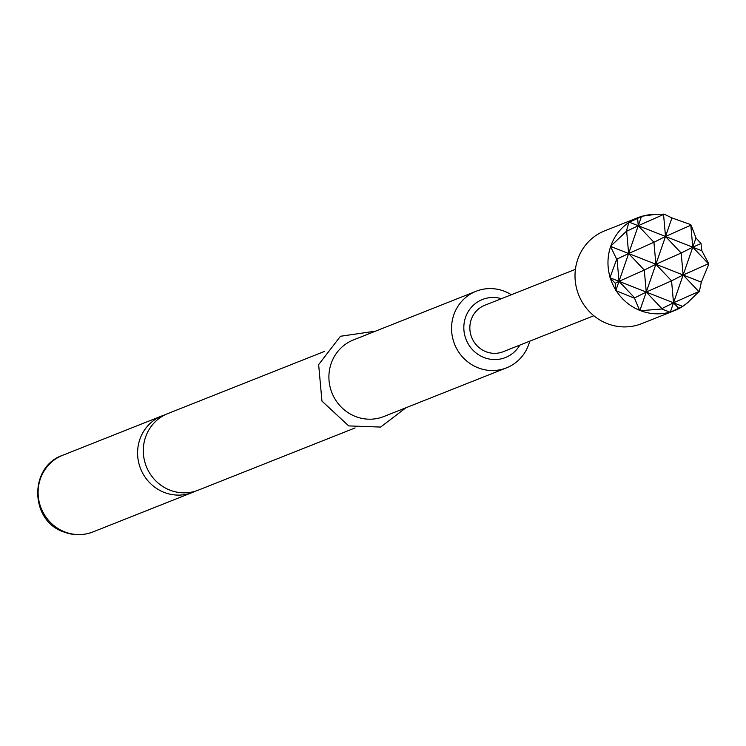 <?xml version="1.0" encoding="UTF-8"?>
<svg xmlns="http://www.w3.org/2000/svg" width="746" height="746" viewBox="0 0 746 746"><rect width="100%" height="100%" fill="white"/><g stroke="black" fill="none" stroke-linecap="round" stroke-linejoin="round"><path stroke-width="1.12" d="M165.025 414.813A41.207 39.51 68.4 0 0 162.124 415.83A41.207 39.51 68.4 0 0 139.847 439.375A41.207 39.51 68.4 0 0 164.083 492.36A41.207 39.51 68.4 0 0 192.515 492.435A41.207 39.51 68.4 0 0 195.331 491.185M355.096 427.934L198.231 490.169A41.207 39.51 -111.6 0 1 169.799 490.094A41.207 39.51 -111.6 0 1 145.563 437.109A41.207 39.51 -111.6 0 1 167.841 413.564L324.706 351.329M501.415 298.68A31.22 29.933 68.4 0 0 465.131 318.626A31.22 29.933 68.4 0 0 483.902 357.483A31.22 29.933 68.4 0 0 519.831 345.109M529.716 341.192A41.207 39.51 -111.6 0 1 506.487 367.862A41.207 39.51 -111.6 0 1 478.055 367.797A41.207 39.51 -111.6 0 1 451.563 329.462A41.207 39.51 -111.6 0 1 476.097 291.266A41.207 39.51 -111.6 0 1 504.529 291.332A41.207 39.51 -111.6 0 1 511.299 294.763M506.487 367.862L383.836 416.529A41.207 39.51 -111.6 0 1 355.404 416.454A41.207 39.51 -111.6 0 1 328.911 378.129A41.207 39.51 -111.6 0 1 353.445 339.924L476.097 291.266M641.084 216.554A49.945 47.884 68.4 0 0 637.727 217.739L604.764 230.812A49.945 47.884 68.4 0 0 575.026 277.12A49.945 47.884 68.4 0 0 607.132 323.577A49.945 47.884 68.4 0 0 641.597 323.671L674.57 310.588A49.945 47.884 68.4 0 0 682.282 306.643L683.42 305.897A49.945 47.884 68.4 0 0 686.889 303.305L699.403 291.248L701.315 282.156L708.541 264.867L708.7 263.608L701.855 250.768L701.016 243.522L695.981 237.927L691.076 225.078L690.013 224.359L671.941 217.925L664.154 214.177L655.958 214.307L642.381 216.172L628.878 222.42L626.314 231.4L610.47 246.376L616.69 259.207L609.93 277.754L615.236 283.228L615.804 290.604L634.548 298.251L639.592 310.289L640.618 310.7A49.945 47.884 68.4 0 0 669.917 312.145L671.223 311.763A49.945 47.884 68.4 0 0 674.57 310.588M593.835 315.745L503.14 351.73A24.972 23.947 -111.6 0 1 485.907 351.683A24.972 23.947 -111.6 0 1 469.849 328.454A24.972 23.947 -111.6 0 1 484.723 305.31L575.418 269.325M655.958 214.307L651.696 214.587A49.945 47.884 68.4 0 0 642.381 216.172M616.438 291.089A49.945 47.884 68.4 0 0 639.592 310.289M629.176 222.149L638.268 225.73L653.934 242.273L665.516 236.463L663.558 214.475L638.268 225.73L692.773 247.196L690.815 225.208L665.516 236.463L681.182 253.006L692.773 247.196L701.855 250.768M610.47 246.376L628.636 253.528L644.302 270.08L655.893 264.261L653.934 242.273L628.636 253.528L683.14 274.994L681.182 253.006L655.893 264.261L671.559 280.813L683.14 274.994L701.315 282.156M609.93 277.754L619.012 281.335L634.678 297.878L646.26 292.068L644.302 270.08L619.012 281.335L673.517 302.801L671.559 280.813L646.26 292.068L661.926 308.611L673.517 302.801L682.599 306.373M640.618 310.7L661.805 308.984L669.917 312.145M690.013 224.359L691.076 225.078M671.223 311.763L682.282 306.643M701.016 243.522L692.773 247.196L708.439 263.739L683.14 274.994L698.806 291.546L673.517 302.801L678.627 308.191M683.42 305.897L688.372 302.074M610.545 246.795A49.945 47.884 68.4 0 0 609.986 276.98M698.853 292.04L699.403 291.248M628.878 222.42A49.945 47.884 68.4 0 0 610.909 245.751M708.541 264.867L708.7 263.608M637.727 217.739A49.945 47.884 68.4 0 0 630.016 221.674M610.396 278.333A49.945 47.884 68.4 0 0 615.683 289.896M626.314 231.4L638.268 225.73L637.625 218.559M616.69 259.207L628.636 253.528L626.677 231.54M615.236 283.228L619.012 281.335L617.054 259.347M663.203 214.102L664.154 214.177M695.981 237.927L670.309 312.07M671.941 217.925L639.844 310.597M641.476 216.461L615.804 290.604M93.036 531.898A41.207 39.51 -111.6 0 1 64.594 531.833A41.207 39.51 -111.6 0 1 38.111 493.498A41.207 39.51 -111.6 0 1 62.636 455.302C28.87 466.698 29.737 520.643 63.587 531.889C73.425 535.628 83.244 535.637 93.036 531.898L192.515 492.435M375.592 331.14L340.456 336.269L318.645 364.617L321.955 401.087L348.699 425.91L380.647 427.066L405.983 407.736M162.124 415.83L62.636 455.302"/></g></svg>
